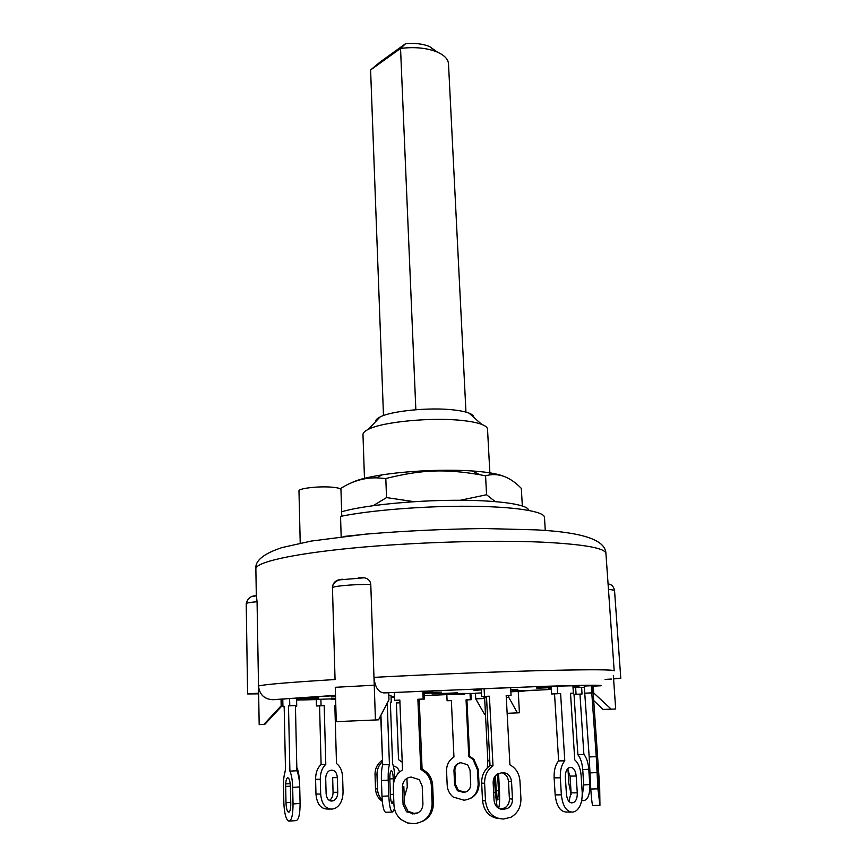 <?xml version="1.0" encoding="UTF-8"?>
<svg xmlns="http://www.w3.org/2000/svg" width="867" height="867" viewBox="0 0 867 867"><rect width="100%" height="100%" fill="white"/><g stroke="black" fill="none" stroke-linecap="round" stroke-linejoin="round"><path stroke-width="1.3" d="M383.485 415.553L370.599 69.967L400.543 48.433C414.133 46.753 426.055 47.826 436.296 51.662C444.045 54.881 448.109 58.923 448.499 63.779L465.958 412.107M415.846 409.723L400.543 48.433L405.734 43.578L380.136 62.012L370.599 69.967M437.51 52.172L429.403 46.439C422.695 43.859 414.805 42.906 405.734 43.578M341.631 511.779C362.417 505.569 411.034 500.487 454.59 500.27C498.222 500.01 528.523 504.529 528.61 510.349M351.395 482.854C356.89 479.906 367.001 477.273 381.718 474.943C407.891 470.792 445.941 469.134 472.374 470.976L475.842 471.236C488.544 472.287 497.539 473.881 502.838 476.037M522.335 505.916L521.316 488.381C509.709 476.449 497.788 472.266 485.574 475.82L479.809 474.715C444.934 468.787 421.85 469.578 385.815 478.53L376.961 477.869C364.162 477.565 351.915 481.207 340.232 488.793M373.243 505.634L386.53 497.593L414.177 501.679M460.366 500.259L486.56 494.743L495.165 501.57M385.815 478.53L386.53 497.593M485.574 475.82L486.56 494.743M490.018 765.637L486.485 696.407L481.575 696.602L481.185 688.875L484.1 688.636L484.49 696.407L489.411 696.212L492.998 765.789L490.018 765.637C484.339 769.69 481.553 775.51 481.662 783.096L482.529 800.62C483.894 811.371 489.356 817.375 498.915 818.632M481.575 696.602L484.49 696.407M484.1 688.636L510.63 687.639L511.053 695.345L506.187 695.627M500.14 809.019L504.572 808.011C507.845 806.039 509.449 802.972 509.406 798.8L508.474 781.405C507.986 776.865 505.786 773.96 501.885 772.681M511.053 695.345L506.187 695.54L509.926 764.802C515.941 768.151 519.29 773.592 519.962 781.091L520.926 798.54C521.034 807.025 517.74 813.246 511.042 817.202L503.608 819.022C493.171 818.611 487.135 812.585 485.498 800.945L484.61 783.334C484.501 775.705 487.297 769.853 492.998 765.789M494.06 800.371L493.16 782.793C493.106 778.826 494.602 775.846 497.615 773.841L502.578 772.638C507.737 772.898 510.728 775.9 511.541 781.633L512.484 799.114C512.538 803.308 510.923 806.397 507.639 808.38L503.098 809.388C497.896 809.171 494.884 806.169 494.06 800.371M486.485 696.407L489.411 696.212M589.192 756.934L584.25 686.057L591.272 685.732L596.268 756.663L589.192 756.934L590.763 789.057C591.532 799.742 592.226 805.248 592.855 805.573L599.823 805.345M584.716 693.188L591.749 692.874M591.272 685.732L592.703 686.035L592.92 693.058M593.18 693.047L599.671 786.737L599.942 805.335L597.916 788.818L596.268 756.663M598.349 788.309L597.19 763.058L599.26 787.225L599.357 796.556L598.349 788.309M585.008 693.221L592.009 692.906M497.149 807.22L495.252 792.34L494.472 777.125M498.547 773.353L499.435 790.195C499.836 799.515 499.565 805.519 498.623 808.207L498.568 808.293M496.065 775.044L497.636 774.99L498.449 790.704L497.734 799.959C497.094 799.775 496.618 797.055 496.282 791.809L495.458 775.9M483.938 696.504L484.003 697.74L486.539 697.621M484.003 697.74L484.631 697.751L487.828 760.782L487.297 767.848M487.828 760.782L489.757 760.706M484.631 697.751L486.539 697.664M380.938 715.253L382.683 764.77C381.653 768.346 381.231 773.559 381.415 780.408L381.968 796.22C382.542 806.646 383.853 812 385.88 812.271L392.209 812.076M388.795 695.247L391.017 695.301L391.266 702.162L390.356 702.205M387.202 703.17L389.435 764.51C388.438 768.097 388.026 773.31 388.221 780.159L381.415 780.408M394.474 808.792L392.643 812.054C390.659 811.783 389.381 806.429 388.795 795.982L388.221 780.159M391.266 702.162L390.356 702.162L392.61 763.805C393.824 766.851 394.572 771.695 394.864 778.338L394.875 778.707M393.748 799.45L392.328 803.471C391.342 803.308 390.703 800.631 390.41 795.451L389.847 779.715C389.749 775.152 390.096 772.237 390.876 770.958L391.407 770.72C392.383 770.991 393.011 773.678 393.293 778.772L393.477 783.735M382.683 764.77L389.435 764.51M289.773 705.781L288.494 705.879L289.903 771.142L296.893 770.752C298.53 774.372 299.473 779.769 299.711 786.922L292.667 787.355L293.035 803.926C292.992 814.882 291.626 820.615 288.949 821.114L287.931 820.713C285.568 818.047 284.203 811.924 283.834 802.343L283.509 786.163C283.422 779.195 284.094 774.058 285.514 770.752L284.17 706.215L282.924 706.312L282.772 699.138L289.611 698.466L289.773 705.781L296.72 705.5L295.419 705.597L296.893 770.752M289.903 771.142C291.518 774.784 292.439 780.181 292.667 787.355M286.002 802.712L285.666 786.445C285.677 781.102 286.348 778.23 287.66 777.829L288.408 778.046C289.567 779.325 290.239 782.327 290.423 787.063L290.781 803.536C290.759 808.976 290.087 811.848 288.754 812.119L288.05 811.891C286.879 810.569 286.197 807.513 286.002 802.712L290.759 802.409M289.567 821.071L295.95 820.626C298.671 820.128 300.058 814.406 300.09 803.46L299.711 786.922M288.494 705.879L295.419 705.597M284.17 706.258L282.924 706.312M289.611 698.466L296.557 698.206L296.72 705.5M573.022 687.683L581.594 687.271L582.039 694.023L579.969 694.153L583.881 754.409L577.888 754.756C580.565 758.051 582.18 763.003 582.732 769.625L583.719 784.928L582.158 797.076M575.634 687.498L576.067 694.261L582.039 694.023M571.136 794.4L568.893 783.876L567.993 769.495M576.067 694.261L574.019 694.391L577.888 754.756M581.649 800.718L583.589 800.588C587.913 799.992 589.972 794.638 589.766 784.527L588.769 769.257C588.216 762.646 586.591 757.704 583.881 754.409M574.019 694.391L579.969 694.153M296.612 705.51L296.633 706.432L295.441 706.486M296.817 767.479C298.302 770.438 299.158 775.141 299.386 781.59M295.441 706.442L296.633 706.432M283.39 706.291L284.181 706.757L283.401 706.8M285.492 769.668L284.56 773.624M335.789 705.283L334.835 705.337M320.898 699.181L321.072 705.749L324.204 705.651L325.786 764.391L321.104 764.456L319.565 705.879L316.433 705.987L316.26 699.431L331.14 698.878M335.789 705.25L334.835 705.283L336.494 763.524C340.243 766.341 342.281 770.882 342.628 777.168L343.061 791.766C342.909 800.219 340.124 805.811 334.716 808.543L331.953 809.106C325.363 808.878 321.603 803.872 320.671 794.074L320.281 779.205C320.291 772.768 322.123 767.826 325.786 764.391M337.339 777.645L337.751 792.308C337.675 796.524 336.288 799.32 333.6 800.685L331.736 801.021C328.452 800.891 326.577 798.388 326.111 793.511L325.71 778.707C325.797 774.578 327.152 771.836 329.774 770.481L331.779 770.134C335.03 770.34 336.884 772.844 337.339 777.645L332.657 777.677L333.058 792.297C333.015 796.199 331.768 798.919 329.33 800.447M316.433 705.987L321.072 705.749M321.104 764.456C317.441 767.891 315.599 772.811 315.588 779.238L315.956 794.053C316.888 803.828 320.649 808.824 327.249 809.041L330.121 809.084M319.565 705.879L324.204 705.651M402.223 762.277L398.517 759.59L396.382 702.909L399.958 702.769L396.382 702.964M382.184 799.948C379.258 797.022 377.698 793.381 377.481 789.024L376.982 774.664C376.939 769.365 378.803 765.019 382.564 761.627M406.926 778.306L407.273 787.149L404.26 797.488M393.336 766.005C396.62 766.591 398.668 768.639 399.503 772.139M380.711 715.687L382.52 760.294M382.282 760.272C377.459 763.578 375.032 768.325 375.021 774.513L375.509 788.797C375.834 794.27 378.11 798.464 382.304 801.379M397.617 774.144L397.574 773.18L398.397 773.234M464.734 693.622L470.889 693.427L471.204 699.712L466.923 699.907L469.632 756.187L468.765 756.425L473.057 759.546L477.489 769.863L478.183 784.104C477.739 793.587 473.024 798.962 464.018 800.208L453.159 797.022C449.496 793.977 447.513 790.032 447.188 785.199L446.559 771.001C446.516 764.867 448.976 760.196 453.95 756.989L451.36 700.558L447.09 700.742L446.808 694.445L452.401 694.185M470.033 693.383L470.347 699.702L471.204 699.712M470.347 699.702L466.056 699.897L468.765 756.425M470.044 770.134L470.727 784.364C470.499 789.1 468.137 791.788 463.65 792.416L457.44 790.726L454.611 784.938L453.961 770.73C454.189 766.027 456.541 763.361 461.016 762.732L467.703 764.835L470.044 770.134M451.371 700.601L447.09 700.742M459.792 762.884C456.562 764.271 454.937 766.786 454.893 770.438L455.543 784.581L458.372 790.346L464.539 792.026L463.65 792.416M470.12 798.605C476.059 795.613 479.017 790.661 479.017 783.757L478.324 769.571L473.913 759.297L469.632 756.187M466.056 699.897L466.923 699.907M558.63 760.912L554.533 693.882L551.596 693.968L551.141 686.469L557.221 686.133L557.687 693.654L560.613 693.567L564.785 760.814L558.63 760.912C555.357 764.824 553.85 770.47 554.132 777.84L555.162 794.855C556.473 806.072 560.234 811.794 566.433 812.032L570.909 812.086M551.596 693.968L557.687 693.654M568.893 801.368L571.104 792.828L570.053 776.084L567.495 768.866M557.221 686.133L572.903 685.775L573.38 693.177L570.529 693.329M573.38 693.177L570.519 693.264L574.756 759.86C578.387 763.09 580.5 768.303 581.118 775.488L582.191 792.21C582.451 801.888 580.11 808.304 575.179 811.458L572.632 812.108C566.454 811.88 562.694 806.126 561.361 794.876L560.32 777.807C560.028 770.416 561.523 764.748 564.785 760.814M566.433 794.226L565.382 777.244C565.273 772.497 566.411 769.354 568.795 767.804L570.659 767.414C573.705 767.663 575.558 770.535 576.197 776.041L577.27 792.839C577.389 797.673 576.23 800.88 573.77 802.441L572.047 802.831C568.969 802.69 567.094 799.818 566.433 794.226M554.533 693.882L560.613 693.567M399.86 700.157L394.604 700.308L399.85 700.081L402.516 769.907C396.371 773.873 393.304 779.661 393.293 787.269L393.943 804.89C394.29 810.894 396.696 815.804 401.183 819.608L407.62 822.978L414.524 823.596C425.632 822.068 431.506 815.403 432.124 803.622L431.376 785.925C431.094 780.961 429.306 776.691 426.011 773.115L420.744 769.224L422.077 768.866L419.227 699.279L424.472 699.04L424.147 691.27L422.836 691.216L423.161 699.019L424.472 699.04M422.836 691.216L394.312 692.538L394.604 700.308M422.196 821.548C429.609 817.884 433.348 811.729 433.402 803.08L432.655 785.48C432.373 780.538 430.596 776.29 427.312 772.735L422.077 768.866M402.407 786.943C402.732 781.113 405.648 777.807 411.153 777.038L419.368 779.671L422.207 786.25L422.933 803.926C422.608 809.811 419.682 813.138 414.133 813.896L406.515 811.783L403.079 804.587L402.407 786.943L403.838 786.499L404.51 804.034L407.923 811.198L413.993 813.354L418.024 812.845M423.161 699.019L417.894 699.257L420.744 769.224M417.894 699.257L419.227 699.279M358.299 577.845L364.335 577.78C368.28 578.679 370.437 580.912 370.783 584.499L373.98 677.355C374.956 686.989 378.196 692.169 383.691 692.896L388.709 692.787L388.958 699.788L378.554 719.838L336.255 721.647L335.28 687.293L374.241 685.212L375.444 719.989M256.361 595.813L257.065 601.731L258.518 686.014C259.526 694.608 264.262 699.17 272.737 699.702L281.038 699.366L281.753 706.128L281.168 705.781L263.85 724.433L264.912 724.27L281.753 706.128M484.664 698.455L475.734 698.878L475.463 693.221L481.391 692.928M592.714 686.144L600.701 685.786C604.397 684.876 584.77 685.071 541.81 686.393L383.691 692.896M432.666 692.386L441.65 692.083L432.666 692.495M523.939 690.685L536.846 690.089L523.95 690.782M335.518 695.702L319.424 696.461L335.507 695.551M457.711 692.82L432.004 693.903L457.711 692.82M427.55 692.256L432.481 692.159L432.687 692.917L424.234 693.427M510.815 691.01L523.939 690.576L523.971 691.227L510.858 691.79M464.333 693.459L464.452 694.207L452.422 694.597L464.755 694.077M456.291 693.708L464.322 693.405L464.354 694.044M331.151 699.42L335.616 699.268L331.151 699.42L331.14 698.759L335.594 698.52M297.728 699.084L298.161 698.325L318.677 697.534L318.698 698.249L297.728 699.084L318.698 698.249M481.239 689.883L474.379 690.349L479.809 689.872L473.805 690.154L473.761 689.395L481.196 688.983M424.147 691.367L427.518 691.563L427.55 692.321L424.191 692.408M335.54 696.7L331.346 696.916L331.411 696.168M331.346 696.916L331.92 696.83L331.4 696.049L335.518 695.887M551.314 689.265L548.93 689.363L548.887 688.68L551.271 688.55M297.381 700.081L315.415 699.322L313.063 699.29L313.041 698.607L315.621 698.488L318.763 698.531L318.785 699.214L297.381 700.081L297.359 699.398L313.041 698.715M510.728 689.514L517.751 689.319L517.783 690.013L512.603 690.349L517.751 690.013L517.751 689.319M391.06 696.526L394.463 696.331M540.726 687.347L542.98 687.26M539.816 688.062L549.017 687.694L543.024 687.889L542.98 687.152L551.152 686.675M551.206 687.629L536.825 688.225L536.781 687.488L538.862 687.314L540.726 687.271L540.77 688.008L539.816 688.116M572.957 686.686L578.961 686.501L579.004 687.206L574.095 687.379M439.872 693.773L439.905 694.434L439.872 693.773L453.235 693.08L456.27 693.21L456.302 693.86L439.905 694.434L456.302 693.86M446.353 694.099L452.173 693.914L446.353 694.099M448.456 694.12L453.452 693.968L448.456 694.12M446.006 693.416L446.028 694.088M453.235 693.08L453.257 693.752M573.011 687.433L574.095 687.477M573.011 687.39L578.95 687.195M546.394 687.704L551.206 687.455M551.206 687.574L546.394 687.769M543.024 687.889L551.195 687.412M546.188 686.913L546.232 687.65M536.825 688.225L540.77 688.008M538.862 687.314L538.906 688.051M391.082 697.317L394.485 697.068M391.082 697.166L394.485 696.981M391.559 696.504L391.581 697.144M392.968 696.385L393 697.035M394.485 697.014L393.911 697.057L394.485 697.035M301.413 699.138L301.423 699.832M310.83 698.791L310.841 699.474M313.063 699.29L318.785 699.214M315.621 698.488L315.631 699.17M548.93 689.363L551.304 689.232M549.971 688.604L550.014 689.276M331.422 696.797L335.54 696.645M332.657 695.973L332.679 696.721M424.18 692.137L427.55 692.321M425.361 691.313L425.394 692.083M473.805 690.154L481.239 689.753M474.585 689.319L474.628 690.089M298.161 698.325L298.183 699.051M332.386 698.661L332.408 699.322M457.592 693.654L457.624 694.294M510.847 691.693L517.989 691.411L510.858 691.758M510.847 691.66L523.971 691.227M520.861 690.609L520.904 691.259M424.223 693.167L429.956 693.047L424.234 693.394M424.223 693.123L432.687 692.917M424.245 692.408L424.277 693.123M258.518 686.014L258.637 693.134L258.518 686.014C263.351 684.529 288.863 682.372 335.052 679.533L332.44 587.176C332.982 582.678 335.811 580.088 340.948 579.394L342.649 579.232M507.152 713.313L517.404 712.88L508.745 697.317L506.295 697.426M475.734 698.878L484.534 714.278L485.466 714.245M517.404 712.88L519.431 712.782L518.249 691.541M281.038 699.366L281.168 705.781M258.648 693.86L247.615 693.958L258.637 693.134L259.179 724.639L263.85 724.433M593.396 700.243L602.966 709.423L611.213 709.173L593.136 692.419M611.213 709.173L615.689 708.968L613.543 678.308L620.783 678.276L613.587 678.915M256.318 595.824L255.863 568.85C255.429 562.412 291.084 554.035 351.98 548.128C412.735 542.222 491.437 539.827 542.818 542.178C584.304 544.335 605.339 548.128 605.935 553.569L614.183 670.841C613.901 669.606 592.714 669.443 550.61 670.375C503.814 671.459 432.882 674.244 373.98 677.355L374.241 685.212L335.28 687.293M613.348 675.534L613.543 678.308L613.348 675.534M593.277 686.09L593.7 692.375M508.647 695.507L508.745 697.317M258.637 693.134L257.987 693.448L258.648 693.708M373.98 677.355L374.241 685.212M611.408 679.045L605.09 679.392M371.239 533.628L343.592 536.467M341.761 516.125L340.959 489.627C340.698 488.424 337.361 487.59 330.934 487.102C317.734 486.105 298.215 488.479 298.974 490.939L300.22 543.132M545.278 530.474L544.476 517.339C544.378 511.389 515.052 506.599 469.838 506.263C424.711 505.894 370.437 510.23 340.547 516.374L341.165 536.76M364.487 478.855L362.98 434.638C362.937 432.893 364.714 431.127 368.334 429.338C382.401 421.806 432.232 417.027 462.469 420.517C470.9 421.427 477.327 422.717 481.738 424.397C485.487 425.849 487.427 427.453 487.525 429.198L489.963 474.932M473.75 417.32C473.783 415.792 472.201 414.393 469.004 413.115C465.481 411.749 460.399 410.687 453.777 409.939C430.065 407.089 391.342 410.86 380.028 417.005C376.961 418.544 375.509 420.083 375.671 421.6M508.474 781.405L511.541 781.633M509.406 798.8L512.484 799.114M501.462 808.922L504.518 809.29M500.237 809.041L503.098 809.388M481.662 783.096L484.61 783.334M482.529 800.62L485.498 800.945M597.222 771.381L598.197 771.348M598.284 787.258L599.26 787.225M589.701 772.887L596.843 772.627M590.763 789.057L597.916 788.818M496.227 790.78L498.449 790.704M493.648 792.395L495.252 792.34M393.553 794.313L390.378 794.421M393.293 778.772L389.825 778.902M392.599 803.384L391.982 803.395M388.795 795.982L381.968 796.22M290.402 786.152L285.666 786.445M289.242 812L288.386 812.054M300.09 803.46L293.035 803.926M582.732 769.625L588.769 769.257M583.719 784.928L589.766 784.527M290.196 783.703L285.709 783.866M320.281 779.205L315.588 779.238M337.751 792.308L333.058 792.297M331.736 801.021L330.901 801.01M332.635 800.924L330.36 800.902M320.671 794.074L315.956 794.053M376.982 774.664L375.021 774.513M377.481 789.024L375.509 788.797M453.961 770.73L454.893 770.438M454.611 784.938L455.543 784.581M462.404 792.46L463.303 792.07M477.489 769.863L478.324 769.571M478.183 784.104L479.017 783.757M570.053 776.084L576.197 776.041M571.104 792.828L577.27 792.839M570.757 802.701L572.881 802.723M571.266 802.831L572.047 802.831M554.132 777.84L560.32 777.807M555.162 794.855L561.361 794.876M432.655 785.48L431.376 785.925M404.51 804.034L403.079 804.587M415.51 813.3L414.133 813.896M413.993 813.354L412.605 813.95M433.402 803.08L432.124 803.622M272.737 699.702L335.507 695.356M475.463 693.307L470.9 693.513M446.819 694.619L424.331 695.594M316.271 699.582L302.041 699.962M297.381 700.07L296.59 700.081M282.805 700.298L281.634 700.298M584.325 687.325L581.616 687.52M551.314 689.406L523.95 690.901M427.604 692.256L427.626 692.993M432.481 692.159L432.514 692.896M608.45 589.354L614.519 590.232L620.783 678.276M332.429 587.804C332.007 586.146 355.492 584.098 370.783 584.499M256.404 595.651L253.045 596.463M256.567 595.792C251.062 595.575 247.615 598.197 246.217 603.67C246.456 602.988 250.075 602.337 257.065 601.731M429.403 46.439L436.296 51.662M381.718 474.943L376.961 477.869M472.374 470.976L479.809 474.715M504.572 808.011L507.639 808.38M497.409 799.71L498.037 799.688M392.816 803.21L391.83 803.243M289.448 811.794L288.05 811.891M333.6 800.685L329.698 800.653M457.44 790.726L458.372 790.346M473.057 759.546L473.913 759.297M570.128 802.419L573.77 802.441M427.312 772.735L426.011 773.115M407.923 811.198L406.515 811.783M579.004 687.206L578.961 686.501M452.422 694.597L452.401 694.044M608.07 583.957C611.398 584.217 613.543 586.32 614.519 590.232M364.335 577.78L339.951 579.839C335.529 580.955 333.026 583.404 332.44 587.176M246.217 603.67L247.615 693.958M605.935 553.569C605.556 541.593 588.325 532.631 536.456 529.878L484.1 528.534C444.272 529.043 404.846 530.907 365.809 534.126L311.21 541.073L282.013 547.576C263.633 553.645 254.92 560.732 255.863 568.85M380.028 417.005L368.334 429.338M469.004 413.115L481.738 424.397"/></g></svg>
